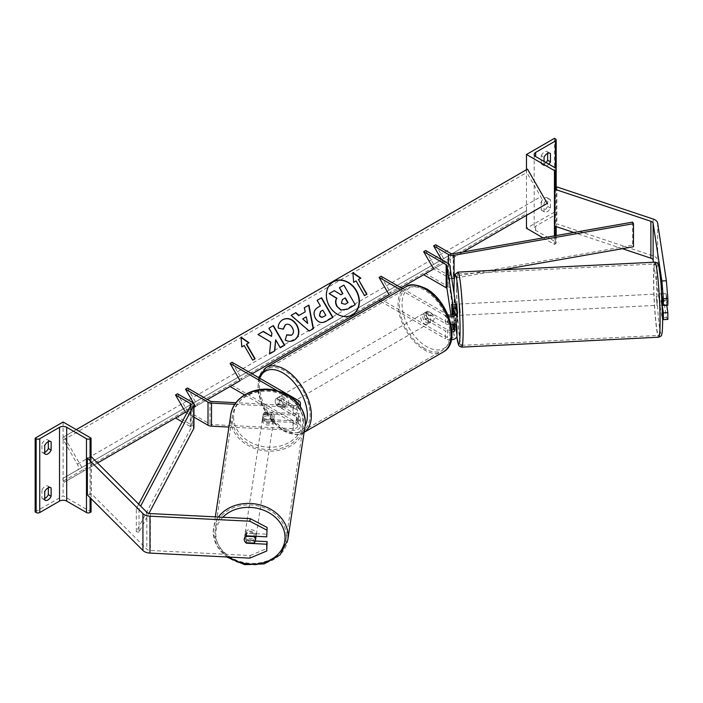<?xml version="1.0" encoding="UTF-8"?>
<svg xmlns="http://www.w3.org/2000/svg" width="703" height="703" viewBox="0 0 703 703"><rect width="100%" height="100%" fill="white"/><g stroke="black" fill="none" stroke-linecap="round" stroke-linejoin="round"><path stroke-width="0.53" stroke-dasharray="3.52 2.64" d="M451.669 304.39L454.481 304.25L456.932 320.427A6.775 3.91 0 0 1 456.959 320.77M451.739 311.772L454.481 311.631L454.481 304.25M402.626 288.696L447.38 314.54A3.954 2.285 0 0 0 447.837 314.759M451.853 330.217A3.954 2.285 180 0 1 447.38 329.76L427.811 318.459A5.65 3.26 60 0 1 427.38 311.262A5.65 3.26 60 0 1 427.811 311.077L447.38 322.378A3.954 2.285 0 0 0 451.695 322.879A3.954 2.285 0 0 0 454.129 320.77A3.954 2.285 0 0 0 454.12 320.568L453.189 314.408M456.265 322.492L454.428 322.589L454.428 323.819M454.428 329.971L456.265 329.874M425.658 250.514L435.64 267.817L425.658 273.581L448.171 286.578A5.65 3.26 0 0 1 449.806 288.599L456.932 335.647A6.775 3.91 0 0 1 456.959 335.99M381.07 276.253L391.061 293.555L381.07 299.32L447.38 337.598A3.954 2.285 0 0 0 451.695 338.099A3.954 2.285 0 0 0 454.129 335.99A3.954 2.285 0 0 0 454.12 335.788L453.189 329.628M400.631 289.856L445.386 315.691L445.386 323.538L425.816 312.237A5.65 3.26 -120 0 0 425.385 312.413A5.65 3.26 -120 0 0 425.816 319.61L445.386 330.911L445.386 338.758A6.775 3.91 0 0 0 451.388 339.839M380.657 301.385L445.386 338.758M445.386 315.691A6.775 3.91 0 0 0 448.628 316.737M452.398 324.461L450.992 315.164M423.663 274.732L425.658 273.581M452.143 314.909L453.54 324.162M445.386 323.538A6.775 3.91 0 0 0 451.001 324.654M451.967 331.921A6.775 3.91 180 0 1 445.386 330.911M454.481 311.631L456.265 323.389M379.075 300.471L381.07 299.32M401.044 287.791L391.061 293.555M435.64 244.749L445.632 262.052L433.646 268.968L435.64 267.817L450.421 276.349A2.821 1.634 180 0 0 453.242 276.754L632.638 245.18L633.465 246.744M427.811 318.459L425.816 319.61M454.428 322.589L454.595 323.731M427.811 311.077L425.816 312.237M662.411 306.666L661.576 301.165L661.576 293.792L666.075 293.564L667.85 305.26M666.743 305.313L666.075 293.564M667.85 319.408L666.374 317.651L657.639 259.987A9.042 5.22 0 0 0 655.02 256.753A9.042 5.22 0 0 0 653.149 255.927L556.899 223.844L554.641 226.102M622.401 248.686L573.78 232.482M556.899 186.945L556.899 223.844M666.374 317.651L661.875 317.879L653.439 262.237M661.875 317.879L662.657 318.811M661.576 293.792L661.91 296.016M661.576 301.165L666.075 300.946M541.257 201.77L541.257 210.065A5.65 3.26 120 0 0 541.626 210.346A5.65 3.26 120 0 0 547.646 206.383L547.646 198.079A5.65 3.26 -60 0 0 547.277 197.798A5.65 3.26 -60 0 0 544.447 198.079A5.65 3.26 -60 0 0 541.257 201.77L544.052 203.378A5.65 3.26 120 0 1 547.242 199.687A5.65 3.26 120 0 1 550.071 199.415A5.65 3.26 120 0 1 550.44 199.687L550.44 207.991A5.65 3.26 -60 0 1 544.421 211.963A5.65 3.26 -60 0 1 544.052 211.682L544.052 203.378M546.09 162.586A5.65 3.26 120 0 1 541.626 164.221A5.65 3.26 120 0 1 541.257 163.948L541.257 155.644L544.052 157.252M541.257 155.644A5.65 3.26 -60 0 1 544.447 151.953A5.65 3.26 -60 0 1 547.277 151.672A5.65 3.26 -60 0 1 547.646 151.953L549.641 153.105M554.439 138.342L554.439 212.148L526.477 228.29M526.477 169.713L526.477 215.373M547.646 153.359L547.646 151.953M543.085 237.878L554.439 244.433L555.432 243.853A2.54 1.468 0 0 0 556.178 242.816A2.54 1.468 0 0 0 555.432 241.779L535.66 230.364A5.088 2.935 180 0 1 534.175 228.29A5.088 2.935 180 0 1 535.66 226.217L555.432 214.793A2.54 1.468 0 0 0 556.178 213.756A2.54 1.468 0 0 0 555.432 212.719L554.439 212.148M548.885 164.203A5.65 3.26 -60 0 1 544.421 165.838A5.65 3.26 -60 0 1 544.052 165.556L544.052 161.409M554.439 235.883L554.439 244.433M541.257 163.948L544.052 165.556M547.646 206.383L550.44 207.991M547.646 198.079L550.44 199.687M541.257 210.065L544.052 211.682M426.607 313.617A5.65 3.26 60 0 1 430.298 318.6A5.65 3.26 60 0 1 429.436 323.125A5.65 3.26 60 0 1 426.607 322.844A5.65 3.26 60 0 1 422.925 317.861A5.65 3.26 60 0 1 423.786 313.336A5.65 3.26 60 0 1 426.607 313.617M427.354 317.738L424.955 319.118A5.65 3.26 -120 0 0 427.811 322.15A5.65 3.26 -120 0 0 430.631 322.431A5.65 3.26 -120 0 0 430.658 322.413L433.057 321.034L427.354 317.738A5.65 3.26 60 0 1 427.354 311.28L433.057 314.575A5.65 3.26 60 0 1 433.057 321.034M433.057 314.575L430.658 315.955A5.65 3.26 -120 0 0 427.811 312.923A5.65 3.26 -120 0 0 424.981 312.642A5.65 3.26 -120 0 0 424.955 312.659L427.354 311.28M281.613 406.554A5.65 3.26 -120 0 0 284.434 406.835A5.65 3.26 -120 0 0 284.46 406.817L282.07 408.206L276.358 404.91L278.757 403.531A5.65 3.26 -120 0 0 281.613 406.554M282.808 396.641A5.65 3.26 60 0 1 286.499 401.615A5.65 3.26 60 0 1 285.638 406.149A5.65 3.26 60 0 1 282.808 405.868A5.65 3.26 60 0 1 279.117 400.886A5.65 3.26 60 0 1 279.987 396.36A5.65 3.26 60 0 1 282.808 396.641M284.46 400.367A5.65 3.26 -120 0 0 281.613 397.336A5.65 3.26 -120 0 0 278.783 397.054A5.65 3.26 -120 0 0 278.757 397.072L276.358 398.452L282.07 401.747L284.46 400.367L278.757 397.072M282.07 401.747A5.65 3.26 60 0 1 282.07 408.206M276.358 404.91A5.65 3.26 60 0 1 276.358 398.452M430.658 315.955L424.955 312.659L423.786 313.336M424.955 319.118L430.658 322.413M278.757 403.531L284.46 406.817L285.638 406.149M284.803 395.49A5.65 3.26 60 0 1 288.494 400.464A5.65 3.26 60 0 1 287.632 404.99A5.65 3.26 60 0 1 284.803 404.708A5.65 3.26 60 0 1 281.112 399.735A5.65 3.26 60 0 1 281.982 395.209A5.65 3.26 60 0 1 284.803 395.49M424.612 314.768A5.65 3.26 60 0 1 428.303 319.751A5.65 3.26 60 0 1 427.442 324.276A5.65 3.26 60 0 1 424.612 323.995A5.65 3.26 60 0 1 420.921 319.021A5.65 3.26 60 0 1 421.791 314.487A5.65 3.26 60 0 1 424.612 314.768M424.612 348.583A35.756 20.642 60 0 1 401.255 317.071A35.756 20.642 60 0 1 406.738 288.415A35.756 20.642 60 0 1 424.612 290.19A35.756 20.642 60 0 1 447.978 321.693A35.756 20.642 60 0 1 442.495 350.349A35.756 20.642 60 0 1 424.612 348.583M284.803 429.296A35.756 20.642 60 0 1 261.446 397.784A35.756 20.642 60 0 1 266.929 369.137A35.756 20.642 60 0 1 284.803 370.903A35.756 20.642 60 0 1 308.169 402.415A35.756 20.642 60 0 1 302.685 431.071A35.756 20.642 60 0 1 284.803 429.296M660.961 293.907L661.664 298.547L661.022 293.819L666.022 293.652L666.725 304.751L666.725 298.292L662.288 298.52M660.108 302.791L659.335 293.898L660.108 302.791M456.739 304.135L457.31 315.419M451.678 304.478L454.99 304.311L455.693 308.951L454.99 304.311M455.693 308.951L452.38 309.118M455.693 315.41L454.99 310.77L455.693 315.41L452.31 315.577L452.416 314.803M454.99 310.77L451.607 310.937M452.31 315.577L452.205 314.882M666.022 293.652L666.725 298.292M660.961 300.366L661.593 305.102L660.961 300.366L666.022 300.111M666.725 304.751L663.263 304.926M662.349 304.97L661.664 305.005M460.333 312.879L459.56 303.995L460.333 312.879M656.312 296.438L657.094 305.322L656.312 296.438M659.924 320.252A35.756 2.548 87.1 0 1 658.614 335.401A35.756 2.548 87.1 0 1 655.372 316.183A35.756 2.548 87.1 0 1 653.693 279.117A35.756 2.548 87.1 0 1 655.003 263.968A35.756 2.548 87.1 0 1 658.236 283.177A35.756 2.548 87.1 0 1 659.924 320.252M456.722 289.065A35.756 2.548 -92.9 0 0 458.409 326.139A35.756 2.548 -92.9 0 0 461.643 345.349A35.756 2.548 -92.9 0 0 462.961 330.199A35.756 2.548 -92.9 0 0 461.273 293.133A35.756 2.548 -92.9 0 0 458.04 273.924A35.756 2.548 -92.9 0 0 456.722 289.065M255.321 541.029L246.867 540.598L246.542 542.742M246.867 540.598A5.65 4.596 8.6 0 1 244.618 536.793A5.65 4.596 8.6 0 1 244.662 536.231A5.65 4.596 8.6 0 1 246.867 533.217L267.122 534.245M249.846 558.129L250.242 555.528L150.372 550.484A4.517 2.61 180 0 1 147.568 549.728A4.517 2.61 180 0 1 146.848 549.192L91.276 493.62L87.365 494.93M90.072 457.126L87.365 458.022M91.276 456.722L91.276 493.62M250.242 555.528L267.122 548.393M246.867 533.217L246.472 535.818M256.059 536.301A5.65 4.596 -171.4 0 0 256.068 536.064A5.65 4.596 -171.4 0 0 250.786 531.196A5.65 4.596 -171.4 0 0 244.855 534.93A5.65 4.596 -171.4 0 0 244.811 535.493A5.65 4.596 -171.4 0 0 250.092 540.37A5.65 4.596 -171.4 0 0 256.024 536.626M253.871 543.111L254.31 540.185L246.27 539.781A5.65 4.596 -171.4 0 0 254.31 540.185M246.27 539.781L245.83 542.707M262.535 418.531A5.65 4.596 -171.4 0 0 267.817 423.399A5.65 4.596 -171.4 0 0 273.748 419.656A5.65 4.596 -171.4 0 0 273.792 419.102A5.65 4.596 -171.4 0 0 268.511 414.225A5.65 4.596 -171.4 0 0 262.579 417.969A5.65 4.596 -171.4 0 0 262.535 418.531M264.293 414.41L272.333 414.814A5.65 4.596 -171.4 0 0 264.293 414.41L264.592 412.459A5.65 4.596 -171.4 0 0 263.019 415.042A5.65 4.596 -171.4 0 0 262.984 415.605A5.65 4.596 -171.4 0 0 264.592 418.918L264.293 420.869A5.65 4.596 -171.4 0 0 272.333 421.273L264.293 420.869M273.748 419.656L274.196 416.738A5.65 4.596 -171.4 0 1 272.623 419.322L272.333 421.273M274.196 416.738A5.65 4.596 -171.4 0 0 274.232 416.176A5.65 4.596 -171.4 0 0 272.623 412.863L272.333 414.814M272.623 419.322L264.592 418.918M264.592 412.459L272.623 412.863M245.83 536.248L246.27 533.322L254.31 533.726A5.65 4.596 -171.4 0 0 246.27 533.322M254.31 533.726L253.941 536.196M262.289 420.157A5.65 4.596 -171.4 0 0 267.571 425.025A5.65 4.596 -171.4 0 0 273.502 421.282A5.65 4.596 -171.4 0 0 273.546 420.719A5.65 4.596 -171.4 0 0 268.265 415.851A5.65 4.596 -171.4 0 0 262.333 419.594A5.65 4.596 -171.4 0 0 262.289 420.157M256.314 534.438A5.65 4.596 8.6 0 1 256.27 535.001A5.65 4.596 8.6 0 1 250.338 538.744A5.65 4.596 8.6 0 1 245.057 533.867A5.65 4.596 8.6 0 1 245.101 533.305A5.65 4.596 8.6 0 1 251.033 529.57A5.65 4.596 8.6 0 1 256.314 534.438M215.065 532.356A35.756 29.087 8.6 0 1 215.329 528.797A35.756 29.087 8.6 0 1 252.869 505.123A35.756 29.087 8.6 0 1 286.306 535.958A35.756 29.087 8.6 0 1 286.042 539.509A35.756 29.087 8.6 0 1 248.502 563.191A35.756 29.087 8.6 0 1 215.065 532.356M303.538 422.239A35.756 29.087 -171.4 0 0 270.101 391.404A35.756 29.087 -171.4 0 0 232.561 415.078A35.756 29.087 -171.4 0 0 232.298 418.637A35.756 29.087 -171.4 0 0 265.734 449.472A35.756 29.087 -171.4 0 0 303.274 425.798A35.756 29.087 -171.4 0 0 303.538 422.239M48.331 487.759L48.331 486.353A5.65 3.26 120 0 0 47.962 486.072A5.65 3.26 120 0 0 45.133 486.353A5.65 3.26 120 0 0 41.943 490.044L44.737 491.661M48.331 441.633L48.331 440.227A5.65 3.26 120 0 0 47.962 439.946A5.65 3.26 120 0 0 45.133 440.227A5.65 3.26 120 0 0 41.943 443.918L44.737 445.535M44.737 498.55A5.65 3.26 -60 0 1 42.312 498.62A5.65 3.26 -60 0 1 41.943 498.348L44.737 499.956M41.943 490.044L41.943 498.348M35.15 511.951L63.112 495.808L91.074 511.951M63.112 422.011L63.112 495.808M44.737 452.424A5.65 3.26 -60 0 1 42.312 452.504A5.65 3.26 -60 0 1 41.943 452.222L41.943 443.918M91.074 456.792L91.074 498.629M41.943 452.222L44.737 453.83M48.331 440.227L50.326 441.379M48.331 486.353L50.326 487.504M265.233 419.41L293.248 420.825A3.954 2.285 0 0 0 297.545 418.549A3.954 2.285 0 0 0 296.394 416.932L276.815 405.631A5.65 3.26 60 0 1 276.393 398.434A5.65 3.26 60 0 1 276.815 398.258L296.394 409.559A3.954 2.285 180 0 1 297.545 411.167A3.954 2.285 180 0 1 293.248 413.443L265.233 412.028A5.65 4.596 -171.4 0 0 263.019 415.042A5.65 4.596 -171.4 0 0 262.984 415.605A5.65 4.596 -171.4 0 0 265.233 419.41L264.987 421.035A5.65 4.596 8.6 0 1 262.737 417.231A5.65 4.596 8.6 0 1 262.773 416.668A5.65 4.596 8.6 0 1 264.987 413.654L293.002 415.069A6.775 3.91 180 0 0 296.587 414.682L296.587 422.064L296.587 414.682M277.263 390.666L296.394 401.712A3.954 2.285 180 0 1 297.545 403.329A3.954 2.285 180 0 1 293.248 405.605L235.936 402.705M193.94 407.353L185.495 412.23L193.94 407.353M193.94 417.107L185.495 412.23M244.635 394.901L296.394 424.779A3.954 2.285 180 0 1 297.545 426.387A3.954 2.285 180 0 1 293.248 428.663L211.761 424.55A2.821 1.634 180 0 1 210.012 424.076L187.499 411.079L175.513 417.995M187.499 388.021L197.481 405.315L187.499 411.079L177.507 393.785M298.388 400.561L298.388 408.399L278.819 397.098A5.65 3.26 -120 0 0 278.388 397.283A5.65 3.26 -120 0 0 278.819 404.48L298.388 415.781L298.388 423.628A6.775 3.91 180 0 1 300.374 426.387A6.775 3.91 180 0 1 293.002 430.289L228.923 427.055M232.078 362.282L242.069 379.576L232.078 385.341L298.388 423.628M299.54 405.209A6.775 3.91 180 0 1 293.002 407.23L234.828 404.287M264.987 421.035L293.002 422.45A6.775 3.91 0 0 0 296.587 422.064M298.388 408.399A6.775 3.91 180 0 1 300.374 411.167A6.775 3.91 180 0 1 298.731 413.724L298.731 421.097A6.775 3.91 0 0 0 300.374 418.549A6.775 3.91 0 0 0 298.388 415.781M232.078 385.341L230.083 386.492M242.069 379.576L252.052 373.811M207.473 399.55L197.481 405.315M265.233 412.028L264.987 413.654M298.731 421.097L296.745 421M276.815 405.631L278.819 404.48M276.815 398.258L278.819 397.098M296.745 413.619L298.731 413.724M441.633 259.741L443.628 263.203L433.646 268.968L463.11 251.955M451.757 278.432A5.65 3.26 180 0 1 448.426 277.5L433.646 268.968M501.907 269.89L454.366 278.256M632.638 222.122L632.638 245.18M445.632 262.052L443.628 263.203M138.702 504.148L136.312 508.673L136.312 531.732L190.996 428.162A2.821 1.634 0 0 0 191.119 427.688A2.821 1.634 0 0 0 190.293 426.528L182.156 421.835M193.94 427.688A5.65 3.26 0 0 0 192.288 425.377L177.507 416.844M136.312 508.673L139.018 509.148L140.635 506.081M139.018 509.148L139.018 532.215L148.957 513.375M136.312 531.732L139.018 532.215M333.213 281.894A19.051 15.554 60 0 0 333.073 281.982L333.073 281.982A19.051 15.554 60 0 0 329.127 306.262A19.051 15.554 60 0 0 352.124 314.979L352.124 314.979A19.051 15.554 60 0 0 352.265 314.9M64.114 436.651L63.402 437.064A2.54 1.468 -120 0 0 63.402 439.999L77.383 464.217A5.088 2.935 60 0 1 77.383 470.087L63.402 478.154A2.54 1.468 -120 0 0 63.402 481.089L64.114 482.32L83.885 470.905L64.114 436.651L76.293 429.621M83.885 470.905L97.559 463.005M77.383 470.087L526.767 210.636A2.54 1.468 -120 0 0 526.767 213.571L527.47 214.793L547.242 203.378M64.114 482.32L527.47 214.793M527.47 169.133L526.767 169.546A2.54 1.468 -120 0 0 526.767 172.481L540.748 196.691A5.088 2.935 60 0 1 540.748 202.569M63.402 437.064L526.767 169.546L63.402 437.064M63.402 478.154L526.767 210.636L63.402 478.154M339.171 287.843L343.609 285.277L355.217 304.724M334.285 290.664L340.656 294.9L342.888 293.617M334.004 290.822L328.881 293.784M307.396 323.565L306.28 316.842M305.998 317L302.431 319.057M304.056 307.896L305.216 311.86M309.215 331.034L313.45 328.591M308.933 331.201L290.857 315.515M322.844 310.172L325.832 315.339M322.563 310.331L320.463 311.543M332.888 317.343L325.753 321.456C321.447 323.775 317.914 322.765 315.146 318.415L315.111 318.362C312.73 313.529 313.661 309.856 317.914 307.352L318.187 307.193M316.877 300.497L320.392 305.919M283.037 329.074L278.001 328.301C277.764 324.786 279.276 321.948 282.536 319.803L282.659 319.724M294.232 340.182L294.1 340.261C290.822 341.939 287.782 341.886 284.961 340.094L285.242 339.927M284.961 340.094L286.754 334.848M291.288 335.287C293.502 333.609 293.784 331.148 292.114 327.914L292.079 327.853C290.075 324.733 287.799 323.723 285.251 324.83M257.72 334.646L270.418 342.194L269.504 353.934M268.678 328.319L271.595 333.38L271.253 336.526M275.391 339.953L279.979 347.888L284.689 345.173M269.223 354.101L274.759 350.902M244.222 345.489L252.412 360.331L255.092 358.785M243.941 345.656L241.823 346.878M241.542 347.036L241.024 337.176M246.34 344.268L249.02 342.721M352.897 272.984L353.671 282.298M358.187 279.697L360.867 278.151M353.389 282.465L355.788 281.077L364.259 295.761L366.94 294.214M342.414 299.566L341.131 303.485L344.874 304.425L348.064 302.58M447.38 314.54L447.38 322.378M454.12 313.125L454.12 320.568M448.171 263.52L448.171 286.578M447.38 329.76L447.38 337.598M454.12 328.345L454.12 335.788M456.932 327.809L456.932 335.647M456.932 312.58L456.932 320.427M449.806 265.541L449.806 288.599M653.149 219.028L653.149 255.927M657.639 223.088L657.639 259.987M555.432 241.779L555.432 214.793M535.66 230.364L535.66 226.217M555.432 138.922L555.432 212.719M555.432 189.467L555.432 226.366M555.432 235.707L555.432 243.853M405.833 286.85A37.567 21.688 -120 0 0 400.069 316.956A37.567 21.688 -120 0 0 424.612 350.059A37.567 21.688 -120 0 0 443.4 351.913M426.607 289.864A34.746 20.062 60 0 1 451.177 332.414A34.746 20.062 60 0 1 426.607 346.597A34.746 20.062 60 0 1 402.046 304.048A34.746 20.062 60 0 1 426.607 289.864M304.118 432.31A37.567 21.688 60 0 1 303.591 432.635A37.567 21.688 60 0 1 284.803 430.772A37.567 21.688 60 0 1 260.268 397.67A37.567 21.688 60 0 1 266.024 367.564M259.723 378.24A34.746 20.062 -120 0 0 282.808 429.621A34.746 20.062 -120 0 0 305.049 426.141M656.593 279.557A34.746 2.469 87.1 0 1 659.616 271.173A34.746 2.469 87.1 0 1 662.648 319.522A34.746 2.469 87.1 0 1 659.616 327.906A34.746 2.469 87.1 0 1 656.593 279.557M654.915 262.166A37.567 2.671 -92.9 0 0 653.535 278.08A37.567 2.671 -92.9 0 0 655.301 317.018A37.567 2.671 -92.9 0 0 658.702 337.203M461.739 347.15A37.567 2.671 87.1 0 1 458.338 326.974A37.567 2.671 87.1 0 1 456.563 288.028A37.567 2.671 87.1 0 1 457.943 272.114M454.024 293.379A34.746 2.469 -92.9 0 0 456.827 336.755M146.848 512.294L146.848 549.192M150.372 513.585L150.372 550.484M229.169 557.084A34.746 28.261 8.6 0 1 215.83 534.034A34.746 28.261 8.6 0 1 222.86 517.25M218.396 517.021A37.567 30.554 -171.4 0 0 213.545 528.524A37.567 30.554 -171.4 0 0 213.264 532.268A37.567 30.554 -171.4 0 0 248.396 564.658A37.567 30.554 -171.4 0 0 287.826 539.781M233.554 417.064A34.746 28.261 -171.4 0 0 268.168 447.178A34.746 28.261 -171.4 0 0 302.773 420.561A34.746 28.261 -171.4 0 0 268.168 390.446A34.746 28.261 -171.4 0 0 233.554 417.064M305.058 426.071A37.567 30.554 8.6 0 1 265.629 450.939A37.567 30.554 8.6 0 1 230.496 418.549A37.567 30.554 8.6 0 1 230.777 414.814M90.072 460.737L90.072 497.636M296.394 401.712L296.394 409.559M293.248 405.605L293.248 413.443M210.012 401.018L210.012 424.076M296.394 416.932L296.394 424.779M211.761 401.483L211.761 424.55M293.248 420.825L293.248 428.663M293.002 407.23L293.002 415.069M293.002 422.45L293.002 430.289M450.421 253.282L450.421 276.349M448.426 263.669L448.426 277.5M453.242 253.695L453.242 276.754M190.293 406.431L190.293 426.528M192.288 402.318L192.288 425.377M190.996 405.095L190.996 428.162M63.402 481.089L526.767 213.571M63.402 439.999L526.767 172.481M77.383 464.217L540.748 196.691M454.129 312.923L454.129 320.77M454.129 328.143L454.129 335.99M427.38 311.262L425.385 312.413M556.178 187.666L556.178 226.612M556.178 235.575L556.178 242.816M534.175 154.493L534.175 228.29M556.178 169.019L556.178 213.756M541.626 164.221L544.421 165.838M547.277 151.672L550.071 153.289M541.626 210.346L544.421 211.963M547.277 197.798L550.071 199.415M304.109 432.336L303.591 432.635C300.067 435.878 293.336 435.298 283.397 430.913L271.648 420.939L262.518 406.8L257.799 391.351L258.563 377.573M429.436 323.125L430.631 322.431M278.783 397.054L279.987 396.36M287.632 404.99L427.442 324.276M266.929 369.137L406.738 288.415M302.685 431.071L442.495 350.349M281.982 395.209L421.791 314.487M661.022 293.819L659.335 293.898M455.658 304.188L455.052 304.214M456.959 315.436L455.623 315.506M661.593 305.102L659.906 305.181M454.015 293.309L456.809 336.79M459.56 303.995L656.523 294.039M461.643 345.349L658.614 335.401M458.04 273.924L655.003 263.968M460.122 315.278L657.094 305.322M244.662 536.231L244.855 534.93M215.311 516.863L213.255 532.408L216.796 545.836L226.656 556.961M262.579 417.969L262.773 416.668M273.502 421.282L256.27 535.001M232.561 415.078L215.329 528.797M303.274 425.798L286.042 539.509M262.333 419.594L245.101 533.305M42.312 452.504L45.106 454.112M47.962 439.946L50.757 441.563M42.312 498.62L45.106 500.237M47.962 486.072L50.757 487.689M297.545 403.329L297.545 411.167M297.545 418.549L297.545 426.387M300.374 406.396L300.374 411.167M300.374 418.549L300.374 426.387M276.393 398.434L278.388 397.283M191.119 404.62L191.119 427.688"/><path stroke-width="1.05" d="M453.189 314.408L451.669 304.39L452.143 314.909M447.837 314.759A3.954 2.285 0 0 0 451.959 314.962A3.954 2.285 0 0 0 454.129 312.923A3.954 2.285 0 0 0 454.12 312.73L446.985 265.681A2.821 1.634 0 0 0 446.168 264.671L423.663 251.674L433.646 268.968L423.663 274.732L446.168 287.729A2.821 1.634 0 0 1 446.985 288.74L450.992 315.164M454.428 323.819L454.595 331.113L454.595 323.731A6.775 3.91 0 0 1 451.001 324.654M456.265 323.389L456.932 327.809A6.775 3.91 180 0 1 456.959 328.143A6.775 3.91 180 0 1 456.265 329.874L456.265 322.492A6.775 3.91 0 0 0 456.959 320.77L456.959 312.923A6.775 3.91 0 0 0 456.932 312.58L449.806 265.541A5.65 3.26 0 0 0 448.171 263.52L425.658 250.514L423.663 251.674M400.631 289.856L379.075 277.413L381.07 276.253L402.626 288.696M379.075 277.413L389.067 294.706L379.075 300.471L380.657 301.385M448.628 316.737A6.775 3.91 0 0 0 456.959 312.923M451.388 339.839A6.775 3.91 0 0 0 456.959 335.99L456.959 328.143M453.189 329.628L452.398 324.461M453.54 324.162L454.12 327.95A3.954 2.285 180 0 1 454.129 328.143A3.954 2.285 180 0 1 451.853 330.217M454.595 331.113A6.775 3.91 180 0 1 451.967 331.921M666.374 280.752L667.85 298.485L663.351 298.713L661.875 280.98L666.374 280.752L657.639 223.088A9.042 5.22 0 0 0 655.02 219.854A9.042 5.22 0 0 0 653.149 219.028L556.899 186.945L554.641 189.204L554.641 226.102L573.78 232.482M653.439 262.237L653.131 260.215A4.517 2.61 0 0 0 651.83 258.599A4.517 2.61 0 0 0 650.89 258.186L622.401 248.686M661.875 280.98L653.131 223.317A4.517 2.61 0 0 0 651.83 221.7A4.517 2.61 0 0 0 650.89 221.287L554.641 189.204M667.85 298.485L667.85 305.26L663.351 305.489L663.351 298.713M662.657 318.811L663.351 319.637L667.85 319.408L667.85 312.642L666.743 305.313M662.411 306.666L663.351 312.861L663.351 319.637M661.91 296.016L663.351 305.489M663.351 312.861L667.85 312.642M549.641 153.105L550.44 153.57A5.65 3.26 120 0 0 550.071 153.289A5.65 3.26 120 0 0 547.242 153.57A5.65 3.26 120 0 0 544.052 157.252L544.052 161.409M526.477 154.493L554.439 170.636L555.432 170.056A2.54 1.468 0 0 0 556.178 169.019A2.54 1.468 0 0 0 555.432 167.982L535.66 156.567A5.088 2.935 180 0 1 534.175 154.493A5.088 2.935 180 0 1 535.66 152.41L555.432 140.995A2.54 1.468 0 0 0 556.178 139.959A2.54 1.468 0 0 0 555.432 138.922L554.439 138.342L526.477 154.493L526.477 169.713M526.477 215.373L526.477 228.29L543.085 237.878M546.09 162.586A5.65 3.26 120 0 0 547.646 160.258L547.646 153.359M550.44 153.57L550.44 161.866A5.65 3.26 -60 0 1 548.885 164.203M554.439 170.636L554.439 235.883M547.646 160.258L550.44 161.866M456.959 315.436L457.521 313.028L456.739 304.135L455.658 304.188M451.678 304.478L452.205 314.882M452.38 309.118L452.416 314.803M451.607 304.478L452.31 309.127M663.263 304.926L662.349 304.97M246.542 542.742L246.472 543.199A5.65 4.596 8.6 0 1 244.222 539.394A5.65 4.596 8.6 0 1 244.266 538.832A5.65 4.596 8.6 0 1 246.472 535.818L266.736 536.837L267.122 527.47L266.736 536.837M267.122 527.47L250.242 518.629L249.846 521.231L149.976 516.187A9.042 5.22 180 0 1 144.37 514.675A9.042 5.22 180 0 1 142.937 513.594L87.365 458.022L87.365 494.93L142.937 550.493A9.042 5.22 180 0 0 144.37 551.574A9.042 5.22 180 0 0 149.976 553.085L249.846 558.129L266.736 550.994L266.736 544.219L246.472 543.199M250.242 518.629L150.372 513.585A4.517 2.61 180 0 1 147.568 512.83A4.517 2.61 180 0 1 146.848 512.294L91.276 456.722L90.072 457.126M266.736 550.994L267.122 541.626L255.321 541.029M267.122 541.626L266.736 544.219M249.846 521.231L266.736 530.071M244.222 539.394A5.65 4.596 -171.4 0 0 245.83 542.707L253.871 543.111A5.65 4.596 -171.4 0 0 255.435 540.528A5.65 4.596 -171.4 0 0 255.479 539.966A5.65 4.596 -171.4 0 0 253.871 536.653L245.83 536.248A5.65 4.596 -171.4 0 0 244.266 538.832A5.65 4.596 -171.4 0 0 244.222 539.394M255.435 540.528L256.024 536.626A5.65 4.596 -171.4 0 0 256.059 536.301M253.941 536.196L253.871 536.653M44.737 491.661A5.65 3.26 -60 0 1 47.936 487.97A5.65 3.26 -60 0 1 50.757 487.689A5.65 3.26 -60 0 1 51.126 487.97L51.126 496.265A5.65 3.26 120 0 1 45.106 500.237A5.65 3.26 120 0 1 44.737 499.956L44.737 491.661M44.737 445.535A5.65 3.26 -60 0 1 47.936 441.844A5.65 3.26 -60 0 1 50.757 441.563A5.65 3.26 -60 0 1 51.126 441.844L51.126 450.148A5.65 3.26 120 0 1 45.106 454.112A5.65 3.26 120 0 1 44.737 453.83L44.737 445.535M48.331 487.759L48.331 494.657A5.65 3.26 -60 0 1 44.737 498.55M35.15 438.154L63.112 422.011L91.074 438.154L90.072 438.725A2.54 1.468 180 0 1 86.478 438.725L66.706 427.31A5.088 2.935 0 0 0 59.518 427.31L39.746 438.725A2.54 1.468 180 0 1 36.152 438.725L35.15 438.154L35.15 511.951L36.152 512.531A2.54 1.468 180 0 0 39.746 512.531L59.518 501.116A5.088 2.935 0 0 1 66.706 501.116L86.478 512.531A2.54 1.468 180 0 0 90.072 512.531L91.074 511.951L91.074 498.629M48.331 441.633L48.331 448.532A5.65 3.26 -60 0 1 44.737 452.424M91.074 438.154L91.074 456.792M48.331 448.532L51.126 450.148M50.326 441.379L51.126 441.844M48.331 494.657L51.126 496.265M50.326 487.504L51.126 487.97M234.828 404.287L211.515 403.109A5.65 3.26 180 0 1 208.009 402.169L185.495 389.172L195.487 406.466L193.94 407.353L195.487 406.466M228.923 427.055L211.515 426.176A5.65 3.26 180 0 1 208.009 425.227L193.94 417.107M235.936 402.705L211.761 401.483A2.821 1.634 180 0 1 210.012 401.018L187.499 388.021L185.495 389.172M299.54 405.209A6.775 3.91 180 0 0 300.374 403.329A6.775 3.91 180 0 0 298.388 400.561L232.078 362.282L230.083 363.433L277.263 390.666M230.083 363.433L240.066 380.727L230.083 386.492L244.635 394.901M433.646 245.901L448.426 254.433A5.65 3.26 180 0 0 454.068 255.251L633.465 223.677L632.638 222.122L453.242 253.695A2.821 1.634 180 0 1 450.421 253.282L435.64 244.749L433.646 245.901L441.633 259.741M454.366 278.256L454.068 278.318A5.65 3.26 180 0 1 451.757 278.432M633.465 223.677L633.465 246.744L501.907 269.89M138.702 504.148L190.996 405.095A2.821 1.634 0 0 0 191.119 404.62A2.821 1.634 0 0 0 190.293 403.469L175.513 394.937L185.495 412.23L175.513 417.995L182.156 421.835M140.635 506.081L193.694 405.569A5.65 3.26 0 0 0 193.94 404.62A5.65 3.26 0 0 0 192.288 402.318L177.507 393.785L175.513 394.937M148.957 513.375L193.694 428.637A5.65 3.26 0 0 0 193.94 427.688L193.94 404.62M333.354 281.815L333.354 281.815A19.051 15.554 60 0 0 329.408 306.095A19.051 15.554 60 0 0 352.405 314.821L352.405 314.821A19.051 15.554 60 0 0 356.359 290.541A19.051 15.554 60 0 0 333.354 281.815M352.265 314.9A19.051 15.554 60 0 0 356.07 290.699A19.051 15.554 60 0 0 333.213 281.894M353.671 282.298L356.07 280.919L364.541 295.594L366.94 294.214L358.468 279.53L360.867 278.151L352.862 272.597L353.671 282.298M282.817 319.637C288.107 317.185 292.8 318.977 296.894 324.997L296.93 325.058C300.146 331.526 299.293 336.535 294.381 340.094L294.381 340.094C291.104 341.772 288.063 341.72 285.242 339.927L286.754 334.848L291.569 335.12C293.784 333.442 294.065 330.99 292.395 327.747L292.36 327.695C290.357 324.566 288.081 323.565 285.532 324.663L283.3 329.127L278.291 328.143C278.045 324.619 279.557 321.789 282.817 319.637L282.817 319.637M305.216 311.86L304.337 307.738L308.907 305.093L313.45 328.591L309.215 331.034L291.139 315.348L295.858 312.624L299.021 315.436L305.216 311.86M463.11 251.955L547.242 203.378L527.47 169.133L76.293 429.621M97.559 463.005L185.495 412.23M207.473 399.55L240.066 380.727M252.052 373.811L389.067 294.706M401.044 287.791L433.646 268.968M315.392 318.195C313.011 313.371 313.942 309.698 318.195 307.185L320.392 305.919L317.158 300.33L321.587 297.773L332.888 317.343L326.043 321.297C321.728 323.617 318.195 322.598 315.427 318.257L315.392 318.195M269.504 353.934L274.759 350.902L275.673 339.786L280.26 347.73L284.689 345.173L273.388 325.603L268.959 328.16L271.885 333.222L271.534 336.359L263.326 331.412L258.001 334.487L270.699 342.027L269.504 353.934M246.621 344.11L255.092 358.785L252.693 360.164L244.222 345.489L241.823 346.878L241.024 337.176L249.02 342.721L246.34 344.268L254.811 358.952M337.141 306.236L337.115 306.174C335.489 303.125 335.428 300.489 336.93 298.248L329.162 293.617L334.285 290.664L340.937 294.742L342.888 293.617L339.452 287.676L343.89 285.119L355.217 304.724L347.642 309.1L341.201 309.979L336.834 306.341C335.208 303.292 335.146 300.647 336.649 298.415L329.162 293.617M354.936 304.891L347.361 309.258L341.201 309.979M340.92 310.146L336.86 306.394M342.598 293.784L339.452 287.676M306.28 316.842L302.712 318.898L307.677 323.398L306.28 316.842M307.677 323.398L302.712 318.898M304.935 312.018L299.021 315.436M304.337 307.738L308.907 305.093M308.626 305.26L313.169 328.749M291.139 315.348L295.858 312.624M295.576 312.791L298.74 315.594M319.707 315.445C320.744 317.115 322.088 317.475 323.749 316.543L325.832 315.339L322.844 310.172L320.744 311.385L319.426 315.612C320.463 317.273 321.807 317.642 323.468 316.702L325.542 315.506M320.463 311.543L319.426 315.612M318.187 307.193L320.102 306.086M317.158 300.33L321.587 297.773M321.306 297.94L332.607 317.51M282.536 319.803C287.826 317.352 292.518 319.136 296.613 325.164L296.648 325.217C299.865 331.684 299.012 336.702 294.1 340.261L294.381 340.094M286.473 335.006L291.288 335.287M285.251 324.83L283.019 329.285M271.534 336.359L263.036 331.579L258.001 334.487M284.407 345.331L273.107 325.761L268.959 328.16M274.478 351.069L275.673 339.786M241.05 337.554L248.739 342.888M360.577 278.318L352.897 272.984M366.658 294.372L358.468 279.53M341.412 303.318L345.155 304.258L348.064 302.58L345.34 297.879L342.414 299.566L341.412 303.318M347.774 302.747L345.059 298.037L342.414 299.566M446.168 264.671L446.168 287.729M446.985 265.681L446.985 288.74M653.131 223.317L653.131 260.215M650.89 221.287L650.89 258.186M555.432 140.995L555.432 167.982M535.66 152.41L535.66 156.567M555.432 170.056L555.432 189.467M555.432 226.366L555.432 235.707M443.4 351.913A37.567 21.688 -120 0 0 449.155 321.816A37.567 21.688 -120 0 0 424.612 288.713A37.567 21.688 -120 0 0 405.833 286.85C409.357 283.608 416.088 284.179 426.027 288.573C448.347 300.418 461.651 342.44 443.4 351.913L304.109 432.336M405.833 286.85L266.024 367.564A37.567 21.688 60 0 1 284.803 369.426A37.567 21.688 60 0 1 309.197 402.046A37.567 21.688 60 0 1 304.118 432.31M305.049 426.141A34.746 20.062 -120 0 0 282.808 372.889A34.746 20.062 -120 0 0 259.723 378.24M660.082 321.289A37.567 2.671 -92.9 0 0 658.307 282.351A37.567 2.671 -92.9 0 0 654.915 262.166C657.12 262.676 658.149 263.344 658.008 264.161C658.641 263.52 659.695 270.488 661.154 285.058L662.657 319.663C662.534 333.486 661.804 334.338 661.532 335.015C661.787 335.665 660.846 336.394 658.702 337.203A37.567 2.671 -92.9 0 0 660.082 321.289M456.827 336.755A34.746 2.469 -92.9 0 0 460.052 329.76A34.746 2.469 -92.9 0 0 457.029 281.411A34.746 2.469 -92.9 0 0 453.997 289.794A34.746 2.469 -92.9 0 0 454.024 293.379M654.915 262.166L457.943 272.114A37.567 2.671 87.1 0 1 461.344 292.299A37.567 2.671 87.1 0 1 463.119 331.236A37.567 2.671 87.1 0 1 461.739 347.15L658.702 337.203M149.976 516.187L149.976 553.085M142.937 513.594L142.937 550.493M222.86 517.25A34.746 28.261 8.6 0 1 261.472 509.447A34.746 28.261 8.6 0 1 285.049 537.531A34.746 28.261 8.6 0 1 265.637 562.031A34.746 28.261 8.6 0 1 229.169 557.084M226.656 556.961L244.591 564.65L264.205 563.885L280.128 554.816L287.826 539.781A37.567 30.554 -171.4 0 0 288.107 536.046A37.567 30.554 -171.4 0 0 260.488 505.044A37.567 30.554 -171.4 0 0 218.396 517.021M305.339 422.327A37.567 30.554 8.6 0 1 305.058 426.071L305.357 422.187C303.564 404.62 292.457 393.768 272.043 389.629C252.614 386.492 232.851 398.214 230.777 414.814A37.567 30.554 8.6 0 1 270.216 389.937A37.567 30.554 8.6 0 1 305.339 422.327M59.518 427.31L59.518 501.116M39.746 438.725L39.746 512.531M36.152 438.725L36.152 512.531M90.072 438.725L90.072 460.737M90.072 497.636L90.072 512.531M86.478 438.725L86.478 512.531M66.706 427.31L66.706 501.116M208.009 402.169L208.009 425.227M211.515 403.109L211.515 426.176M448.426 254.433L448.426 263.669M454.068 255.251L454.068 278.318M190.293 403.469L190.293 406.431M193.694 405.569L193.694 428.637M556.178 139.959L556.178 187.666M556.178 226.612L556.178 235.575M266.024 367.564L258.563 377.573M457.943 272.114L455.069 274.416C454.841 275.031 454.112 275.919 453.989 289.654L454.015 293.309M456.809 336.79L458.716 345.296L459.551 346.377L461.739 347.15M287.826 539.781L305.058 426.071M215.311 516.863L230.777 414.814M300.374 403.329L300.374 406.396"/></g></svg>
